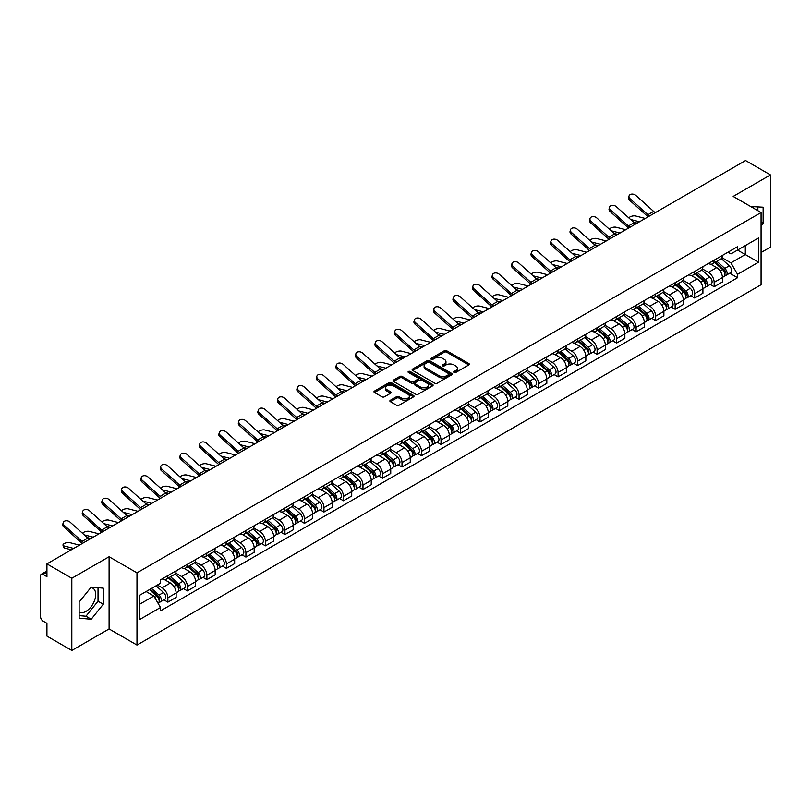 <?xml version="1.0" encoding="UTF-8"?>
<svg xmlns="http://www.w3.org/2000/svg" width="811" height="811" viewBox="0 0 811 811"><rect width="100%" height="100%" fill="white"/><g stroke="black" fill="none" stroke-linecap="round" stroke-linejoin="round"><path stroke-width="1.22" d="M454.059 372.482A1.216 0.699 0 0 0 455.782 372.482L468.829 364.95A1.734 1.004 0 0 0 469.336 364.251A1.734 1.004 0 0 0 468.829 363.541L446.729 350.778A1.734 1.004 0 0 0 444.276 350.778L431.229 358.31A1.216 0.699 0 0 0 430.874 358.807A1.216 0.699 0 0 0 431.229 359.303A1.216 0.699 0 0 0 432.942 359.303L434.635 358.33A5.555 3.203 0 0 1 442.492 358.33L444.337 359.395A5.555 3.203 0 0 1 445.959 361.655A5.555 3.203 0 0 1 444.337 363.926L442.644 364.899A1.216 0.699 0 0 0 442.289 365.396A1.216 0.699 0 0 0 442.644 365.893A1.216 0.699 0 0 0 444.367 365.893L446.05 364.92A5.555 3.203 0 0 1 453.907 364.92L455.752 365.984A5.555 3.203 0 0 1 457.374 368.255A5.555 3.203 0 0 1 455.752 370.515L454.059 371.489A1.216 0.699 0 0 0 453.704 371.985A1.216 0.699 0 0 0 454.059 372.482L454.059 371.489M750.824 206.612A13.797 7.968 -60 0 1 752.709 207.221A13.797 7.968 -60 0 1 754.179 208.549M90.812 587.559A13.797 7.968 -60 0 1 92.849 588.188A13.797 7.968 -60 0 1 94.958 599.248A13.797 7.968 -60 0 1 85.946 611.403A13.797 7.968 -60 0 1 79.133 612.133M390.375 400.249A1.734 1.004 0 0 0 389.868 400.958A1.734 1.004 0 0 0 390.375 401.668L396.579 405.247A1.734 1.004 0 0 0 399.032 405.247L413.519 396.883A1.734 1.004 0 0 0 414.026 396.173A1.734 1.004 0 0 0 413.519 395.464L391.419 382.711A1.734 1.004 0 0 0 388.966 382.711L374.479 391.074A1.734 1.004 0 0 0 373.972 391.784A1.734 1.004 0 0 0 374.479 392.494L381.971 396.812A1.734 1.004 0 0 0 384.424 396.812L390.628 393.234A1.734 1.004 0 0 0 391.135 392.524A1.734 1.004 0 0 0 390.628 391.814L386.908 389.675A4.643 2.676 0 0 1 385.549 387.78A4.643 2.676 0 0 1 388.418 385.296A4.643 2.676 0 0 1 393.477 385.884L408.024 394.278A4.643 2.676 0 0 1 409.383 396.173A4.643 2.676 0 0 1 406.524 398.657A4.643 2.676 0 0 1 401.455 398.069L399.032 396.67A1.734 1.004 0 0 0 396.579 396.67L390.375 400.249L390.375 401.668M136.978 572.84L109.09 556.741L71.814 578.253L46.926 563.888L745.562 160.537L770.45 174.902L733.185 196.424L761.073 212.523L136.978 572.84L136.978 645.049L761.073 284.732L761.073 212.523M434.757 383.208A1.734 1.004 0 0 0 437.21 383.208L451.697 374.844A1.734 1.004 0 0 0 452.203 374.135A1.734 1.004 0 0 0 451.697 373.425L429.597 360.662A1.734 1.004 0 0 0 427.144 360.662L412.657 369.025A1.734 1.004 0 0 0 412.15 369.735A1.734 1.004 0 0 0 412.657 370.445L434.757 383.208M408.906 372.746A1.216 0.699 0 0 1 410.143 372.918L410.143 371.479L432.608 384.444A1.734 1.004 0 0 1 433.115 385.154A1.734 1.004 0 0 1 432.608 385.864L418.121 394.227A1.734 1.004 0 0 1 415.668 394.227L393.568 381.464L399.772 377.916L399.772 376.476L393.568 380.055A1.734 1.004 0 0 0 393.061 380.764A1.734 1.004 0 0 0 393.568 381.464L393.568 380.055M399.772 377.916A1.734 1.004 0 0 1 402.226 377.916L402.226 376.476A1.734 1.004 0 0 0 399.772 376.476M402.226 376.476L411.187 381.646A1.734 1.004 0 0 0 413.64 381.646L417.756 379.274A1.734 1.004 0 0 0 418.263 378.565A1.734 1.004 0 0 0 417.756 377.855L408.42 372.472A1.216 0.699 0 0 1 408.065 371.975A1.216 0.699 0 0 1 408.815 371.326A1.216 0.699 0 0 1 410.143 371.479M71.814 578.253L71.814 650.463L46.926 636.098L46.926 623.314L43.054 621.074A3.538 2.038 -120 0 1 40.55 616.745L40.55 575.871A3.538 2.038 -120 0 1 41.28 574.259L46.926 570.995M761.073 252.525L770.45 247.112L770.45 174.902M71.814 650.463L109.09 628.951L136.978 645.049M46.926 563.888L46.926 576.672L43.054 574.431A3.538 2.038 -120 0 0 41.28 574.259M714.167 260.179A8.14 4.694 60 0 1 712.484 263.839L720.736 259.064A8.14 4.694 -120 0 0 722.419 255.414M702.458 268.948L708.419 272.384A8.14 4.694 60 0 1 714.167 282.35L722.429 277.585A8.14 4.694 -120 0 0 716.671 267.62L710.76 264.204M722.429 277.585L722.429 281.985L714.167 286.759L710.213 284.468M712.484 263.839A8.14 4.694 60 0 1 708.479 263.463M714.167 282.35L714.167 286.759M694.662 271.442A8.14 4.694 60 0 1 692.969 275.101L701.231 270.337A8.14 4.694 -120 0 0 702.914 266.677M690.698 295.731L694.662 298.022L702.914 293.258L702.914 288.848A8.14 4.694 -120 0 0 697.156 278.883L691.256 275.476M692.969 275.101A8.14 4.694 60 0 1 688.965 274.736M682.943 280.211L688.904 283.647A8.14 4.694 60 0 1 694.662 293.612L694.662 298.022M675.147 282.715A8.14 4.694 60 0 1 673.465 286.364L681.716 281.599A8.14 4.694 -120 0 0 683.399 277.95M671.194 306.994L675.147 309.285L683.399 304.52L683.399 300.111A8.14 4.694 -120 0 0 677.651 290.145L671.741 286.739M673.465 286.364A8.14 4.694 60 0 1 669.46 285.999M663.428 291.473L669.399 294.91A8.14 4.694 60 0 1 675.147 304.875L675.147 309.285M655.633 293.977A8.14 4.694 60 0 1 653.95 297.627L662.202 292.862A8.14 4.694 -120 0 0 663.895 289.213M651.679 318.267L655.633 320.548L663.895 315.783L663.895 311.373A8.14 4.694 -120 0 0 658.137 301.408L652.226 298.002M653.95 297.627A8.14 4.694 60 0 1 649.946 297.262M643.924 302.736L649.885 306.183A8.14 4.694 60 0 1 655.633 316.148L655.633 320.548M636.128 305.24A8.14 4.694 60 0 1 634.445 308.89L642.697 304.125A8.14 4.694 -120 0 0 644.38 300.475M632.164 329.53L636.128 331.811L644.38 327.046L644.38 322.646A8.14 4.694 -120 0 0 638.632 312.681L632.722 309.265M634.445 308.89A8.14 4.694 60 0 1 630.441 308.525M624.409 313.999L630.37 317.446A8.14 4.694 60 0 1 636.128 327.411L636.128 331.811M616.613 316.503A8.14 4.694 60 0 1 614.931 320.152L623.183 315.388A8.14 4.694 -120 0 0 624.865 311.738M612.66 340.792L616.613 343.073L624.865 338.309L624.865 333.909A8.14 4.694 -120 0 0 619.117 323.944L613.207 320.527M614.931 320.152A8.14 4.694 60 0 1 610.926 319.787M604.905 325.262L610.865 328.708A8.14 4.694 60 0 1 616.613 338.674L616.613 343.073M597.109 327.766A8.14 4.694 60 0 1 595.416 331.425L603.678 326.651A8.14 4.694 -120 0 0 605.361 323.001M593.145 352.055L597.109 354.336L605.361 349.571L605.361 345.172A8.14 4.694 -120 0 0 599.603 335.207L593.703 331.79M595.416 331.425A8.14 4.694 60 0 1 591.412 331.05M585.39 336.535L591.351 339.971A8.14 4.694 60 0 1 597.109 349.936L597.109 354.336M577.594 339.028A8.14 4.694 60 0 1 575.911 342.688L584.163 337.923A8.14 4.694 -120 0 0 585.846 334.264M573.641 363.318L577.594 365.609L585.846 360.844L585.846 356.435A8.14 4.694 -120 0 0 580.098 346.469L574.188 343.063M575.911 342.688A8.14 4.694 60 0 1 571.907 342.313M565.875 347.797L571.836 351.234A8.14 4.694 60 0 1 577.594 361.199L577.594 365.609M558.08 350.301A8.14 4.694 60 0 1 556.397 353.951L564.649 349.186A8.14 4.694 -120 0 0 566.342 345.527M554.126 374.581L558.08 376.872L566.342 372.107L566.342 367.697A8.14 4.694 -120 0 0 560.583 357.732L554.673 354.326M556.397 353.951A8.14 4.694 60 0 1 552.392 353.586M546.371 359.06L552.332 362.497A8.14 4.694 60 0 1 558.08 372.462L558.08 376.872M538.575 361.564A8.14 4.694 60 0 1 536.892 365.214L545.144 360.449A8.14 4.694 -120 0 0 546.827 356.799M534.611 385.854L538.575 388.134L546.827 383.37L546.827 378.96A8.14 4.694 -120 0 0 541.079 368.995L535.169 365.589M536.892 365.214A8.14 4.694 60 0 1 532.878 364.849M526.856 370.323L532.817 373.77A8.14 4.694 60 0 1 538.575 383.725L538.575 388.134M519.06 372.827A8.14 4.694 60 0 1 517.377 376.476L525.629 371.712A8.14 4.694 -120 0 0 527.312 368.062M515.107 397.116L519.06 399.397L527.312 394.633L527.312 390.233A8.14 4.694 -120 0 0 521.564 380.268L515.654 376.851M517.377 376.476A8.14 4.694 60 0 1 513.373 376.111M507.351 381.586L513.312 385.032A8.14 4.694 60 0 1 519.06 394.998L519.06 399.397M499.556 384.09A8.14 4.694 60 0 1 497.863 387.739L506.125 382.974A8.14 4.694 -120 0 0 507.808 379.325M495.592 408.379L499.556 410.66L507.808 405.895L507.808 401.496A8.14 4.694 -120 0 0 502.05 391.531L496.15 388.114M497.863 387.739A8.14 4.694 60 0 1 493.858 387.374M487.837 392.848L493.798 396.295A8.14 4.694 60 0 1 499.556 406.26L499.556 410.66M480.041 395.352A8.14 4.694 60 0 1 478.358 399.012L486.61 394.237A8.14 4.694 -120 0 0 488.293 390.588M476.087 419.642L480.041 421.923L488.293 417.158L488.293 412.758A8.14 4.694 -120 0 0 482.545 402.793L476.635 399.377M478.358 399.012A8.14 4.694 60 0 1 474.354 398.637M468.322 404.111L474.283 407.558A8.14 4.694 60 0 1 480.041 417.523L480.041 421.923M460.526 406.615A8.14 4.694 60 0 1 458.844 410.275L467.095 405.51A8.14 4.694 -120 0 0 468.788 401.85M456.573 430.905L460.526 433.196L468.788 428.431L468.788 424.021A8.14 4.694 -120 0 0 463.03 414.056L457.12 410.65M458.844 410.275A8.14 4.694 60 0 1 454.839 409.9M448.818 415.384L454.778 418.821A8.14 4.694 60 0 1 460.526 428.786L460.526 433.196M441.022 417.888A8.14 4.694 60 0 1 439.339 421.538L447.591 416.773A8.14 4.694 -120 0 0 449.274 413.113M437.058 442.167L441.022 444.458L449.274 439.694L449.274 435.284A8.14 4.694 -120 0 0 443.526 425.319L437.616 421.913M439.339 421.538A8.14 4.694 60 0 1 435.325 421.173M429.303 426.647L435.264 430.083A8.14 4.694 60 0 1 441.022 440.049L441.022 444.458M421.507 429.151A8.14 4.694 60 0 1 419.824 432.8L428.076 428.036A8.14 4.694 -120 0 0 429.759 424.386M417.553 453.44L421.507 455.721L429.759 450.957L429.759 446.547A8.14 4.694 -120 0 0 424.011 436.582L418.101 433.175M419.824 432.8A8.14 4.694 60 0 1 415.82 432.435M409.798 437.91L415.759 441.346A8.14 4.694 60 0 1 421.507 451.311L421.507 455.721M402.003 440.414A8.14 4.694 60 0 1 400.31 444.063L408.572 439.298A8.14 4.694 -120 0 0 410.254 435.649M398.039 464.703L402.003 466.984L410.254 462.219L410.254 457.82A8.14 4.694 -120 0 0 404.496 447.854L398.586 444.438M400.31 444.063A8.14 4.694 60 0 1 396.305 443.698M390.284 449.172L396.244 452.619A8.14 4.694 60 0 1 402.003 462.584L402.003 466.984M382.488 451.676A8.14 4.694 60 0 1 380.805 455.326L389.057 450.561A8.14 4.694 -120 0 0 390.74 446.912M378.534 475.966L382.488 478.247L390.74 473.482L390.74 469.082A8.14 4.694 -120 0 0 384.992 459.117L379.082 455.701M380.805 455.326A8.14 4.694 60 0 1 376.801 454.961M370.769 460.435L376.73 463.882A8.14 4.694 60 0 1 382.488 473.847L382.488 478.247M362.973 462.939A8.14 4.694 60 0 1 361.29 466.589L369.542 461.824A8.14 4.694 -120 0 0 371.235 458.174M359.02 487.229L362.973 489.509L371.235 484.745L371.235 480.345A8.14 4.694 -120 0 0 365.477 470.38L359.567 466.964M361.29 466.589A8.14 4.694 60 0 1 357.286 466.224M351.264 471.698L357.225 475.145A8.14 4.694 60 0 1 362.973 485.11L362.973 489.509M343.469 474.202A8.14 4.694 60 0 1 341.786 477.861L350.038 473.097A8.14 4.694 -120 0 0 351.721 469.437M339.505 498.491L343.469 500.782L351.721 496.008L351.721 491.608A8.14 4.694 -120 0 0 345.962 481.643L340.062 478.237M341.786 477.861A8.14 4.694 60 0 1 337.771 477.486M331.75 482.971L337.711 486.407A8.14 4.694 60 0 1 343.469 496.373L343.469 500.782M323.954 485.475A8.14 4.694 60 0 1 322.271 489.124L330.523 484.36A8.14 4.694 -120 0 0 332.206 480.7M320 509.754L323.954 512.045L332.206 507.28L332.206 502.871A8.14 4.694 -120 0 0 326.458 492.906L320.548 489.499M322.271 489.124A8.14 4.694 60 0 1 318.267 488.759M312.245 494.234L318.206 497.67A8.14 4.694 60 0 1 323.954 507.635L323.954 512.045M304.439 496.737A8.14 4.694 60 0 1 302.756 500.387L311.019 495.622A8.14 4.694 -120 0 0 312.701 491.973M300.486 521.027L304.449 523.308L312.701 518.543L312.701 514.133A8.14 4.694 -120 0 0 306.943 504.168L301.033 500.762M302.756 500.387A8.14 4.694 60 0 1 298.752 500.022M292.73 505.496L298.691 508.933A8.14 4.694 60 0 1 304.449 518.898L304.449 523.308M284.935 508A8.14 4.694 60 0 1 283.252 511.65L291.504 506.885A8.14 4.694 -120 0 0 293.187 503.236M280.981 532.29L284.935 534.571L293.187 529.806L293.187 525.396A8.14 4.694 -120 0 0 287.439 515.441L281.529 512.025M283.252 511.65A8.14 4.694 60 0 1 279.248 511.285M273.216 516.759L279.177 520.206A8.14 4.694 60 0 1 284.935 530.171L284.935 534.571M265.42 519.263A8.14 4.694 60 0 1 263.737 522.913L271.989 518.148A8.14 4.694 -120 0 0 273.682 514.498M261.466 543.552L265.42 545.833L273.682 541.069L273.682 536.669A8.14 4.694 -120 0 0 267.924 526.704L262.014 523.288M263.737 522.913A8.14 4.694 60 0 1 259.733 522.548M253.711 528.022L259.672 531.469A8.14 4.694 60 0 1 265.42 541.434L265.42 545.833M245.915 530.526A8.14 4.694 60 0 1 244.223 534.175L252.485 529.411A8.14 4.694 -120 0 0 254.167 525.761M241.952 554.815L245.915 557.096L254.167 552.332L254.167 547.932A8.14 4.694 -120 0 0 248.409 537.967L242.509 534.55M244.223 534.175A8.14 4.694 60 0 1 240.218 533.81M234.197 539.285L240.157 542.731A8.14 4.694 60 0 1 245.915 552.697L245.915 557.096M226.401 541.789A8.14 4.694 60 0 1 224.718 545.448L232.97 540.684A8.14 4.694 -120 0 0 234.653 537.024M222.447 566.078L226.401 568.369L234.653 563.594L234.653 559.195A8.14 4.694 -120 0 0 228.905 549.229L222.995 545.823M224.718 545.448A8.14 4.694 60 0 1 220.714 545.073M214.682 550.557L220.653 553.994A8.14 4.694 60 0 1 226.401 563.959L226.401 568.369M206.886 553.051A8.14 4.694 60 0 1 205.203 556.711L213.465 551.946A8.14 4.694 -120 0 0 215.148 548.287M202.932 577.341L206.886 579.632L215.148 574.867L215.148 570.457A8.14 4.694 -120 0 0 209.39 560.492L203.48 557.086M205.203 556.711A8.14 4.694 60 0 1 201.199 556.346M195.177 561.82L201.138 565.257A8.14 4.694 60 0 1 206.886 575.222L206.886 579.632M187.382 564.324A8.14 4.694 60 0 1 185.699 567.974L193.951 563.209A8.14 4.694 -120 0 0 195.633 559.56M183.418 588.604L187.382 590.895L195.633 586.13L195.633 581.72A8.14 4.694 -120 0 0 189.886 571.755L183.975 568.349M185.699 567.974A8.14 4.694 60 0 1 181.694 567.609M175.663 573.083L181.623 576.52A8.14 4.694 60 0 1 187.382 586.485L187.382 590.895M167.867 575.587A8.14 4.694 60 0 1 166.184 579.236L174.436 574.472A8.14 4.694 -120 0 0 176.129 570.822M163.913 599.876L167.867 602.157L176.129 597.393L176.129 592.983A8.14 4.694 -120 0 0 170.371 583.018L164.461 579.612M166.184 579.236A8.14 4.694 60 0 1 162.18 578.872M157.364 585.045L162.119 587.793A8.14 4.694 60 0 1 167.867 597.758L167.867 602.157M727.994 252.201L730.924 253.904L758.569 237.937L745.309 245.591L745.309 254.553L730.924 262.855L721.962 257.675M139.482 604.327L153.867 596.024L160.487 607.5L139.482 619.634L139.482 595.365L160.487 583.241L160.487 579.845L737.554 246.676L737.554 250.072L758.569 262.206L737.554 274.331L730.924 262.855M758.569 237.937L758.569 262.206M160.487 607.5L160.487 610.896L737.554 277.727L737.554 274.331M761.073 225.843L763.131 223.278L763.131 207.19L750.712 206.541M109.09 556.741L109.09 628.951M79.133 618.185L91.207 619.259L103.271 604.246L103.271 588.157L91.207 587.073L79.133 602.086L79.133 618.185M153.867 596.024L146.112 591.543M729.718 273.206L737.554 277.727M757.88 210.688L757.88 206.714M761.073 222.092L763.131 223.278M79.133 615.62L85.946 616.228L98.019 601.215L98.019 587.681M85.946 616.228L91.207 619.259M98.019 601.215L103.271 604.246M454.545 372.654L455.752 371.965A5.555 3.203 0 0 0 457.374 369.694L457.374 368.255M445.959 361.655L445.959 363.105A5.555 3.203 0 0 1 444.337 365.376L443.13 366.065M468.829 363.541L468.829 364.95L446.729 352.227A1.734 1.004 0 0 0 444.276 352.227L431.716 359.476M451.697 373.425L451.697 374.844L429.597 362.111A1.734 1.004 0 0 0 427.144 362.111L412.687 370.465M448.625 374.631A1.216 0.699 0 0 0 448.99 374.135A1.216 0.699 0 0 0 448.625 373.638L429.232 362.436A1.216 0.699 0 0 0 427.519 362.436L425.734 363.47A5.555 3.203 0 0 0 424.102 365.731A5.555 3.203 0 0 0 425.734 368.001L438.994 375.655A5.555 3.203 0 0 0 446.851 375.655L448.625 374.631L448.625 376.071A1.216 0.699 0 0 0 448.99 375.574L448.99 374.135M424.102 365.731L424.102 367.18A5.555 3.203 0 0 0 425.734 369.451L425.734 368.001M448.625 376.071L446.851 377.105A5.555 3.203 0 0 1 438.994 377.105L425.734 369.451M402.226 377.916L411.187 383.086A1.734 1.004 0 0 0 413.64 383.086L417.756 380.714A1.734 1.004 0 0 0 418.263 380.004L418.263 378.565M410.143 372.918L432.587 385.874M420.483 387.019A4.643 2.676 0 0 0 425.552 387.597A4.643 2.676 0 0 0 428.411 385.124A4.643 2.676 0 0 0 427.052 383.228L421.933 380.268A1.734 1.004 0 0 0 419.469 380.268L415.364 382.64A1.734 1.004 0 0 0 414.857 383.35A1.734 1.004 0 0 0 415.364 384.059L420.483 387.019L420.483 388.459A4.643 2.676 0 0 0 425.552 389.037A4.643 2.676 0 0 0 428.411 386.563L428.411 385.124M414.857 383.35L414.857 384.789A1.734 1.004 0 0 0 415.364 385.499L415.364 384.059M420.483 388.459L415.364 385.499M409.383 396.173L409.383 397.623A4.643 2.676 0 0 1 406.524 400.097A4.643 2.676 0 0 1 401.455 399.519L399.032 398.12A1.734 1.004 0 0 0 396.579 398.12L390.405 401.678M385.549 387.78L385.549 389.219A4.643 2.676 0 0 0 386.908 391.115L386.908 389.675M390.598 393.244L386.908 391.115M413.519 395.464L413.519 396.883L391.419 384.15A1.734 1.004 0 0 0 388.966 384.15L374.5 392.504M645.252 218.453L635.642 215.979A4.065 1.632 -11.9 0 0 631.708 216.223A4.065 1.632 -11.9 0 0 628.88 217.946M714.734 262.531L722.682 269.627A4.42 2.555 60 0 1 724.071 276.47L722.419 277.423M714.947 262.723L718.688 264.883M715.535 262.075L724.385 269.962A2.119 1.227 60 0 1 725.044 273.246A2.119 1.227 60 0 1 724.852 273.327M716.863 261.304L724.811 268.4A4.42 2.555 60 0 1 726.2 275.243A4.42 2.555 60 0 1 724.862 275.385M721.293 258.648L729.312 265.805A4.42 2.555 60 0 1 730.701 272.638L726.2 275.243M637.162 223.116L633.634 222.214M639.504 221.768L630.593 219.477M655.42 212.583A6.549 3.781 60 0 1 653.646 211.397L635.834 195.41A4.065 2.889 15.6 0 0 631.83 194.093A4.065 2.889 15.6 0 0 629.032 195.978A4.065 2.889 15.6 0 0 630.076 198.725L629.64 200.287A4.065 2.889 -164.4 0 1 628.606 197.529L629.032 195.978M649.662 215.898A6.549 3.781 60 0 1 647.898 214.722L630.076 198.725M648.09 216.811A8.84 5.109 60 0 1 647.462 216.284L629.64 200.287M625.737 229.716L616.137 227.242A4.065 1.632 -11.9 0 0 612.193 227.486A4.065 1.632 -11.9 0 0 609.365 229.209M695.22 273.804L703.178 280.89A4.42 2.555 60 0 1 704.556 287.733L702.914 288.686M695.433 273.986L699.173 276.145M696.02 273.337L704.871 281.235A2.119 1.227 60 0 1 705.54 284.509A2.119 1.227 60 0 1 705.347 284.59M697.348 272.577L705.296 279.663A4.42 2.555 60 0 1 706.685 286.506A4.42 2.555 60 0 1 705.347 286.648M701.779 269.911L709.797 277.068A4.42 2.555 60 0 1 711.186 283.901L706.685 286.506M617.658 234.379L614.12 233.477M619.989 233.031L611.078 230.74M606.233 240.979L596.622 238.505A4.065 1.632 -11.9 0 0 592.689 238.748A4.065 1.632 -11.9 0 0 589.861 240.472M675.715 285.066L683.663 292.163A4.42 2.555 60 0 1 685.052 298.995L683.399 299.948M675.918 285.249L679.669 287.408M676.516 284.6L685.356 292.497A2.119 1.227 60 0 1 686.025 295.782A2.119 1.227 60 0 1 685.832 295.853M677.834 283.84L685.792 290.936A4.42 2.555 60 0 1 687.181 297.769A4.42 2.555 60 0 1 685.842 297.911M682.274 281.174L690.293 288.331A4.42 2.555 60 0 1 691.682 295.174L687.181 297.769M598.143 245.642L594.615 244.74M600.475 244.293L591.564 242.002M635.905 223.846A6.549 3.781 60 0 1 634.141 222.66L616.319 206.673A4.065 2.889 15.6 0 0 612.315 205.355A4.065 2.889 15.6 0 0 609.527 207.241A4.065 2.889 15.6 0 0 610.571 209.988L610.136 211.549A4.065 2.889 -164.4 0 1 609.091 208.802L609.527 207.241M630.157 227.161A6.549 3.781 60 0 1 628.383 225.985L610.571 209.988M628.586 228.073A8.84 5.109 60 0 1 627.947 227.546L610.136 211.549M616.401 235.109A6.549 3.781 60 0 1 614.626 233.933L596.805 217.936A4.065 2.889 15.6 0 0 592.811 216.618A4.065 2.889 15.6 0 0 590.013 218.504A4.065 2.889 15.6 0 0 591.057 221.261L590.621 222.812A4.065 2.889 -164.4 0 1 589.577 220.065L590.013 218.504M610.642 238.434A6.549 3.781 60 0 1 608.879 237.248L591.057 221.261M609.071 239.336A8.84 5.109 60 0 1 608.443 238.809L590.621 222.812M586.718 252.241L577.118 249.768A4.065 1.632 -11.9 0 0 573.174 250.011A4.065 1.632 -11.9 0 0 570.346 251.734M656.2 296.329L664.148 303.426A4.42 2.555 60 0 1 665.537 310.258L663.895 311.211M656.413 296.512L660.154 298.681M657.001 295.863L665.851 303.76A2.119 1.227 60 0 1 666.52 307.045A2.119 1.227 60 0 1 666.328 307.116M658.329 295.103L666.277 302.199A4.42 2.555 60 0 1 667.666 309.032A4.42 2.555 60 0 1 666.328 309.173M662.759 292.436L670.778 299.594A4.42 2.555 60 0 1 672.167 306.436L667.666 309.032M578.628 256.915L575.1 256.002M580.97 255.566L572.059 253.275M567.213 263.504L557.603 261.03A4.065 1.632 -11.9 0 0 553.67 261.274A4.065 1.632 -11.9 0 0 550.841 262.997M636.686 307.592L644.644 314.688A4.42 2.555 60 0 1 646.032 321.521L644.38 322.474M636.899 307.785L640.639 309.944M637.497 307.126L646.337 315.023A2.119 1.227 60 0 1 647.006 318.307A2.119 1.227 60 0 1 646.813 318.378M638.815 306.365L646.762 313.462A4.42 2.555 60 0 1 648.151 320.294A4.42 2.555 60 0 1 646.823 320.436M643.255 303.709L651.274 310.856A4.42 2.555 60 0 1 652.662 317.699L648.151 320.294M559.124 268.177L555.586 267.265M561.455 266.829L552.544 264.538M547.699 274.767L538.088 272.303A4.065 1.632 -11.9 0 0 534.155 272.537A4.065 1.632 -11.9 0 0 531.327 274.27M617.181 318.855L625.129 325.951A4.42 2.555 60 0 1 626.518 332.794L624.865 333.747M617.394 319.047L621.135 321.207M617.982 318.399L626.832 326.286A2.119 1.227 60 0 1 627.491 329.57A2.119 1.227 60 0 1 627.298 329.651M619.31 317.628L627.258 324.724A4.42 2.555 60 0 1 628.647 331.557A4.42 2.555 60 0 1 627.308 331.699M623.74 314.972L631.759 322.129A4.42 2.555 60 0 1 633.148 328.962L628.647 331.557M539.609 279.44L536.081 278.528M541.941 278.092L533.04 275.801M596.886 246.372A6.549 3.781 60 0 1 595.122 245.196L577.3 229.199A4.065 2.889 15.6 0 0 573.296 227.891A4.065 2.889 15.6 0 0 570.508 229.766A4.065 2.889 15.6 0 0 571.542 232.524L571.106 234.075A4.065 2.889 -164.4 0 1 570.072 231.328L570.508 229.766M591.128 249.697A6.549 3.781 60 0 1 589.364 248.511L571.542 232.524M589.567 250.599A8.84 5.109 60 0 1 588.928 250.072L571.106 234.075M577.371 257.634A6.549 3.781 60 0 1 575.607 256.458L557.786 240.461A4.065 2.889 15.6 0 0 553.781 239.154A4.065 2.889 15.6 0 0 550.993 241.029A4.065 2.889 15.6 0 0 552.038 243.787L551.602 245.348A4.065 2.889 -164.4 0 1 550.557 242.59L550.993 241.029M571.623 260.96A6.549 3.781 60 0 1 569.849 259.784L552.038 243.787M570.052 261.862A8.84 5.109 60 0 1 569.423 261.335L551.602 245.348M557.867 268.897A6.549 3.781 60 0 1 556.093 267.721L538.281 251.724A4.065 2.889 15.6 0 0 534.277 250.417A4.065 2.889 15.6 0 0 531.479 252.292A4.065 2.889 15.6 0 0 532.523 255.049L532.087 256.611A4.065 2.889 -164.4 0 1 531.043 253.853L531.479 252.292M552.109 272.222A6.549 3.781 60 0 1 550.345 271.046L532.523 255.049M550.537 273.125A8.84 5.109 60 0 1 549.909 272.597L532.087 256.611M528.184 286.03L518.584 283.566A4.065 1.632 -11.9 0 0 514.64 283.809A4.065 1.632 -11.9 0 0 511.812 285.533M597.666 330.118L605.624 337.214A4.42 2.555 60 0 1 607.003 344.057L605.361 345.01M597.879 330.31L601.62 332.469M598.467 329.661L607.317 337.548A2.119 1.227 60 0 1 607.986 340.833A2.119 1.227 60 0 1 607.794 340.914M599.795 328.891L607.743 335.987A4.42 2.555 60 0 1 609.132 342.83A4.42 2.555 60 0 1 607.794 342.972M604.225 326.235L612.244 333.392A4.42 2.555 60 0 1 613.633 340.225L609.132 342.83M520.104 290.703L516.566 289.791M522.436 289.355L513.525 287.064M538.352 280.17A6.549 3.781 60 0 1 536.588 278.984L518.766 262.997A4.065 2.889 15.6 0 0 514.762 261.679A4.065 2.889 15.6 0 0 511.974 263.565A4.065 2.889 15.6 0 0 513.018 266.312L512.582 267.873A4.065 2.889 -164.4 0 1 511.538 265.116L511.974 263.565M532.604 283.485A6.549 3.781 60 0 1 530.83 282.309L513.018 266.312M531.033 284.397A8.84 5.109 60 0 1 530.394 283.87L512.582 267.873M508.679 297.302L499.069 294.829A4.065 1.632 -11.9 0 0 495.136 295.072A4.065 1.632 -11.9 0 0 492.307 296.796M578.162 341.39L586.11 348.477A4.42 2.555 60 0 1 587.499 355.319L585.846 356.272M578.365 341.573L582.116 343.732M578.963 340.924L587.803 348.821A2.119 1.227 60 0 1 588.472 352.096A2.119 1.227 60 0 1 588.279 352.177M580.281 340.164L588.239 347.25A4.42 2.555 60 0 1 589.627 354.093A4.42 2.555 60 0 1 588.289 354.235M584.721 337.498L592.74 344.655A4.42 2.555 60 0 1 594.128 351.487L589.627 354.093M500.59 301.966L497.062 301.063M502.921 300.617L494.011 298.326M518.837 291.433A6.549 3.781 60 0 1 517.073 290.247L499.252 274.26A4.065 2.889 15.6 0 0 495.257 272.942A4.065 2.889 15.6 0 0 492.459 274.828A4.065 2.889 15.6 0 0 493.504 277.575L493.068 279.136A4.065 2.889 -164.4 0 1 492.024 276.389L492.459 274.828M513.089 294.748A6.549 3.781 60 0 1 511.325 293.572L493.504 277.575M511.518 295.66A8.84 5.109 60 0 1 510.889 295.133L493.068 279.136M489.165 308.565L479.565 306.092A4.065 1.632 -11.9 0 0 475.621 306.335A4.065 1.632 -11.9 0 0 472.793 308.058M558.647 352.653L566.595 359.749A4.42 2.555 60 0 1 567.984 366.582L566.331 367.535M558.86 352.836L562.601 354.995M559.448 352.187L568.298 360.084A2.119 1.227 60 0 1 568.967 363.369A2.119 1.227 60 0 1 568.764 363.44M560.776 351.427L568.724 358.513A4.42 2.555 60 0 1 570.113 365.355A4.42 2.555 60 0 1 568.775 365.497M565.206 348.76L573.225 355.917A4.42 2.555 60 0 1 574.614 362.76L570.113 365.355M481.075 313.228L477.547 312.326M483.417 311.88L474.506 309.589M499.333 302.696A6.549 3.781 60 0 1 497.569 301.52L479.747 285.523A4.065 2.889 15.6 0 0 475.743 284.205A4.065 2.889 15.6 0 0 472.955 286.09A4.065 2.889 15.6 0 0 473.989 288.848L473.553 290.399A4.065 2.889 -164.4 0 1 472.519 287.652L472.955 286.09M493.575 306.021A6.549 3.781 60 0 1 491.811 304.835L473.989 288.848M492.013 306.923A8.84 5.109 60 0 1 491.375 306.396L473.553 290.399M469.66 319.828L460.05 317.354A4.065 1.632 -11.9 0 0 456.117 317.598A4.065 1.632 -11.9 0 0 453.288 319.321M539.133 363.916L547.09 371.012A4.42 2.555 60 0 1 548.479 377.845L546.827 378.798M539.345 364.098L543.086 366.268M539.944 363.45L548.783 371.347A2.119 1.227 60 0 1 549.452 374.631A2.119 1.227 60 0 1 549.26 374.702M541.261 362.689L549.209 369.786A4.42 2.555 60 0 1 550.598 376.618A4.42 2.555 60 0 1 549.27 376.76M545.691 360.023L553.72 367.18A4.42 2.555 60 0 1 555.109 374.023L550.598 376.618M461.571 324.501L458.033 323.589M463.902 323.153L454.991 320.862M479.818 313.958A6.549 3.781 60 0 1 478.054 312.782L460.232 296.785A4.065 2.889 15.6 0 0 456.228 295.478A4.065 2.889 15.6 0 0 453.44 297.353A4.065 2.889 15.6 0 0 454.484 300.111L454.048 301.662A4.065 2.889 -164.4 0 1 453.004 298.914L453.44 297.353M474.07 317.283A6.549 3.781 60 0 1 472.296 316.097L454.484 300.111M472.499 318.186A8.84 5.109 60 0 1 471.87 317.659L454.048 301.662M450.146 331.091L440.535 328.617A4.065 1.632 -11.9 0 0 436.602 328.86A4.065 1.632 -11.9 0 0 433.773 330.584M519.628 375.179L527.576 382.275A4.42 2.555 60 0 1 528.965 389.108L527.312 390.061M519.841 375.371L523.582 377.531M520.429 374.712L529.279 382.61A2.119 1.227 60 0 1 529.938 385.894A2.119 1.227 60 0 1 529.745 385.965M521.757 373.952L529.705 381.048A4.42 2.555 60 0 1 531.093 387.881A4.42 2.555 60 0 1 529.755 388.023M526.187 371.286L534.206 378.443A4.42 2.555 60 0 1 535.595 385.286L531.093 387.881M442.056 335.764L438.528 334.852M444.387 334.416L435.487 332.125M460.313 325.221A6.549 3.781 60 0 1 458.539 324.045L440.728 308.048A4.065 2.889 15.6 0 0 436.724 306.74A4.065 2.889 15.6 0 0 433.926 308.616A4.065 2.889 15.6 0 0 434.97 311.373L434.534 312.934A4.065 2.889 -164.4 0 1 433.49 310.177L433.926 308.616M454.555 328.546A6.549 3.781 60 0 1 452.791 327.37L434.97 311.373M452.984 329.448A8.84 5.109 60 0 1 452.356 328.921L434.534 312.934M430.631 342.354L421.031 339.89A4.065 1.632 -11.9 0 0 417.087 340.123A4.065 1.632 -11.9 0 0 414.259 341.857M500.113 386.441L508.061 393.538A4.42 2.555 60 0 1 509.45 400.381L507.808 401.323M500.326 386.634L504.067 388.793M500.914 385.985L509.764 393.872A2.119 1.227 60 0 1 510.433 397.157A2.119 1.227 60 0 1 510.241 397.238M502.242 385.215L510.19 392.311A4.42 2.555 60 0 1 511.579 399.144A4.42 2.555 60 0 1 510.241 399.286M506.672 382.559L514.691 389.716A4.42 2.555 60 0 1 516.08 396.549L511.579 399.144M422.551 347.027L419.013 346.115M424.883 345.679L415.972 343.388M440.799 336.484A6.549 3.781 60 0 1 439.035 335.308L421.213 319.311A4.065 2.889 15.6 0 0 417.209 318.003A4.065 2.889 15.6 0 0 414.421 319.879A4.065 2.889 15.6 0 0 415.465 322.636L415.029 324.197A4.065 2.889 -164.4 0 1 413.985 321.44L414.421 319.879M435.051 339.809A6.549 3.781 60 0 1 433.277 338.633L415.465 322.636M433.479 340.711A8.84 5.109 60 0 1 432.841 340.184L415.029 324.197M411.126 353.616L401.516 351.153A4.065 1.632 -11.9 0 0 397.583 351.396A4.065 1.632 -11.9 0 0 394.754 353.12M480.609 397.704L488.557 404.801A4.42 2.555 60 0 1 489.945 411.643L488.293 412.596M480.811 397.897L484.562 400.056M481.41 397.248L490.25 405.135A2.119 1.227 60 0 1 490.919 408.42A2.119 1.227 60 0 1 490.726 408.501M482.727 396.478L490.685 403.574A4.42 2.555 60 0 1 492.074 410.417A4.42 2.555 60 0 1 490.736 410.559M487.168 393.822L495.186 400.979A4.42 2.555 60 0 1 496.575 407.811L492.074 410.417M403.037 358.29L399.509 357.377M405.368 356.941L396.457 354.65M421.284 347.757A6.549 3.781 60 0 1 419.52 346.571L401.698 330.584A4.065 2.889 15.6 0 0 397.704 329.266A4.065 2.889 15.6 0 0 394.906 331.152A4.065 2.889 15.6 0 0 395.95 333.899L395.515 335.46A4.065 2.889 -164.4 0 1 394.47 332.703L394.906 331.152M415.536 351.072A6.549 3.781 60 0 1 413.772 349.896L395.95 333.899M413.965 351.984A8.84 5.109 60 0 1 413.336 351.457L395.515 335.46M391.612 364.889L382.011 362.416A4.065 1.632 -11.9 0 0 378.068 362.659A4.065 1.632 -11.9 0 0 375.24 364.382M461.094 408.977L469.042 416.063A4.42 2.555 60 0 1 470.431 422.906L468.778 423.859M461.307 409.16L465.048 411.319M461.895 408.511L470.745 416.408A2.119 1.227 60 0 1 471.414 419.682A2.119 1.227 60 0 1 471.211 419.763M463.223 407.74L471.171 414.837A4.42 2.555 60 0 1 472.56 421.679A4.42 2.555 60 0 1 471.221 421.821M467.653 405.084L475.672 412.241A4.42 2.555 60 0 1 477.061 419.074L472.56 421.679M383.522 369.552L379.994 368.65M385.864 368.204L376.953 365.913M401.78 359.02A6.549 3.781 60 0 1 400.016 357.833L382.194 341.847A4.065 2.889 15.6 0 0 378.19 340.529A4.065 2.889 15.6 0 0 375.392 342.414A4.065 2.889 15.6 0 0 376.436 345.162L376 346.723A4.065 2.889 -164.4 0 1 374.966 343.965L375.392 342.414M396.021 362.335A6.549 3.781 60 0 1 394.258 361.159L376.436 345.162M394.46 363.247A8.84 5.109 60 0 1 393.822 362.72L376 346.723M372.107 376.152L362.497 373.678A4.065 1.632 -11.9 0 0 358.563 373.922A4.065 1.632 -11.9 0 0 355.725 375.645M441.579 420.24L449.537 427.336A4.42 2.555 60 0 1 450.926 434.169L449.274 435.122M441.792 420.422L445.533 422.582M442.39 419.774L451.23 427.671A2.119 1.227 60 0 1 451.899 430.955A2.119 1.227 60 0 1 451.707 431.026M443.708 419.013L451.656 426.099A4.42 2.555 60 0 1 453.045 432.942A4.42 2.555 60 0 1 451.717 433.084M448.138 416.347L456.167 423.504A4.42 2.555 60 0 1 457.546 430.347L453.045 432.942M364.017 380.815L360.479 379.913M366.349 379.467L357.438 377.176M382.265 370.282A6.549 3.781 60 0 1 380.501 369.106L362.679 353.109A4.065 2.889 15.6 0 0 358.675 351.792A4.065 2.889 15.6 0 0 355.887 353.677A4.065 2.889 15.6 0 0 356.931 356.435L356.495 357.986A4.065 2.889 -164.4 0 1 355.451 355.238L355.887 353.677M376.517 373.607A6.549 3.781 60 0 1 374.743 372.421L356.931 356.435M374.946 374.51A8.84 5.109 60 0 1 374.317 373.983L356.495 357.986M352.592 387.415L342.982 384.941A4.065 1.632 -11.9 0 0 339.049 385.184A4.065 1.632 -11.9 0 0 336.22 386.908M422.075 431.503L430.023 438.599A4.42 2.555 60 0 1 431.411 445.432L429.759 446.385M422.288 431.685L426.028 433.855M422.876 431.036L431.726 438.933A2.119 1.227 60 0 1 432.385 442.218A2.119 1.227 60 0 1 432.192 442.289M424.204 430.276L432.151 437.372A4.42 2.555 60 0 1 433.54 444.205A4.42 2.555 60 0 1 432.202 444.347M428.634 427.61L436.653 434.767A4.42 2.555 60 0 1 438.041 441.61L433.54 444.205M344.503 392.088L340.975 391.176M346.834 390.74L337.934 388.449M362.76 381.545A6.549 3.781 60 0 1 360.986 380.369L343.175 364.372A4.065 2.889 15.6 0 0 339.17 363.054A4.065 2.889 15.6 0 0 336.372 364.94A4.065 2.889 15.6 0 0 337.417 367.697L336.981 369.248A4.065 2.889 -164.4 0 1 335.936 366.501L336.372 364.94M357.002 384.87A6.549 3.781 60 0 1 355.238 383.684L337.417 367.697M355.431 385.772A8.84 5.109 60 0 1 354.802 385.245L336.981 369.248M333.078 398.677L323.477 396.204A4.065 1.632 -11.9 0 0 319.534 396.447A4.065 1.632 -11.9 0 0 316.706 398.171M402.56 442.765L410.508 449.862A4.42 2.555 60 0 1 411.897 456.694L410.254 457.647M402.773 442.958L406.514 445.117M403.361 442.299L412.211 450.196A2.119 1.227 60 0 1 412.88 453.481A2.119 1.227 60 0 1 412.687 453.552M404.689 441.539L412.637 448.635A4.42 2.555 60 0 1 414.026 455.468A4.42 2.555 60 0 1 412.687 455.61M409.119 438.873L417.138 446.03A4.42 2.555 60 0 1 418.527 452.873L414.026 455.468M324.998 403.351L321.46 402.438M327.33 402.003L318.419 399.711M343.246 392.808A6.549 3.781 60 0 1 341.482 391.632L323.66 375.635A4.065 2.889 15.6 0 0 319.656 374.327A4.065 2.889 15.6 0 0 316.868 376.203A4.065 2.889 15.6 0 0 317.902 378.96L317.476 380.521A4.065 2.889 -164.4 0 1 316.432 377.764L316.868 376.203M337.498 396.133A6.549 3.781 60 0 1 335.724 394.957L317.902 378.96M335.926 397.035A8.84 5.109 60 0 1 335.288 396.508L317.476 380.521M313.573 409.94L303.963 407.477A4.065 1.632 -11.9 0 0 300.029 407.71A4.065 1.632 -11.9 0 0 297.201 409.433M383.056 454.028L391.003 461.124A4.42 2.555 60 0 1 392.392 467.967L390.74 468.91M383.258 454.221L387.009 456.38M383.856 453.572L392.696 461.459A2.119 1.227 60 0 1 393.365 464.744A2.119 1.227 60 0 1 393.173 464.825M385.174 452.802L393.132 459.898A4.42 2.555 60 0 1 394.521 466.73A4.42 2.555 60 0 1 393.183 466.872M389.615 450.146L397.633 457.303A4.42 2.555 60 0 1 399.022 464.135L394.521 466.73M305.483 414.614L301.945 413.701M307.815 413.265L298.904 410.974M323.731 404.071A6.549 3.781 60 0 1 321.967 402.895L304.145 386.898A4.065 2.889 15.6 0 0 300.151 385.59A4.065 2.889 15.6 0 0 297.353 387.465A4.065 2.889 15.6 0 0 298.397 390.223L297.961 391.784A4.065 2.889 -164.4 0 1 296.917 389.027L297.353 387.465M317.983 407.396A6.549 3.781 60 0 1 316.219 406.22L298.397 390.223M316.412 408.298A8.84 5.109 60 0 1 315.783 407.771L297.961 391.784M294.058 421.203L284.458 418.74A4.065 1.632 -11.9 0 0 280.515 418.983A4.065 1.632 -11.9 0 0 277.686 420.706M363.541 465.291L371.489 472.387A4.42 2.555 60 0 1 372.878 479.23L371.225 480.183M363.754 465.484L367.495 467.643M364.342 464.835L373.192 472.722A2.119 1.227 60 0 1 373.861 476.006A2.119 1.227 60 0 1 373.658 476.087M365.67 464.064L373.618 471.161A4.42 2.555 60 0 1 375.006 478.003A4.42 2.555 60 0 1 373.668 478.145M370.1 461.408L378.119 468.565A4.42 2.555 60 0 1 379.507 475.398L375.006 478.003M285.969 425.876L282.441 424.964M288.31 424.528L279.4 422.237M304.226 415.333A6.549 3.781 60 0 1 302.462 414.157L284.641 398.171A4.065 2.889 15.6 0 0 280.636 396.853A4.065 2.889 15.6 0 0 277.838 398.738A4.065 2.889 15.6 0 0 278.883 401.486L278.447 403.047A4.065 2.889 -164.4 0 1 277.413 400.289L277.838 398.738M298.468 418.658A6.549 3.781 60 0 1 296.704 417.483L278.883 401.486M296.897 419.571A8.84 5.109 60 0 1 296.268 419.044L278.447 403.047M274.554 432.476L264.944 430.002A4.065 1.632 -11.9 0 0 261.01 430.246A4.065 1.632 -11.9 0 0 258.172 431.969M344.026 476.564L351.984 483.65A4.42 2.555 60 0 1 353.373 490.493L351.721 491.446M344.239 476.746L347.98 478.906M344.837 476.098L353.677 483.995A2.119 1.227 60 0 1 354.346 487.269A2.119 1.227 60 0 1 354.154 487.35M346.155 475.327L354.103 482.423A4.42 2.555 60 0 1 355.492 489.266A4.42 2.555 60 0 1 354.164 489.408M350.585 472.671L358.614 479.828A4.42 2.555 60 0 1 359.993 486.661L355.492 489.266M266.464 437.139L262.926 436.237M268.796 435.791L259.885 433.5M284.712 426.606A6.549 3.781 60 0 1 282.948 425.42L265.126 409.433A4.065 2.889 15.6 0 0 261.122 408.115A4.065 2.889 15.6 0 0 258.334 410.001A4.065 2.889 15.6 0 0 259.378 412.748L258.942 414.309A4.065 2.889 -164.4 0 1 257.898 411.552L258.334 410.001M278.964 429.921A6.549 3.781 60 0 1 277.19 428.745L259.378 412.748M277.392 430.834A8.84 5.109 60 0 1 276.764 430.306L258.942 414.309M255.039 443.739L245.429 441.265A4.065 1.632 -11.9 0 0 241.496 441.508A4.065 1.632 -11.9 0 0 238.667 443.232M324.522 487.827L332.469 494.923A4.42 2.555 60 0 1 333.858 501.756L332.206 502.708M324.735 488.009L328.475 490.168M325.323 487.36L334.173 495.257A2.119 1.227 60 0 1 334.831 498.532A2.119 1.227 60 0 1 334.639 498.613M326.651 486.6L334.598 493.686A4.42 2.555 60 0 1 335.987 500.529A4.42 2.555 60 0 1 334.649 500.671M331.081 483.934L339.099 491.091A4.42 2.555 60 0 1 340.488 497.924L335.987 500.529M246.949 448.402L243.422 447.5M249.281 447.054L240.38 444.763M265.207 437.869A6.549 3.781 60 0 1 263.433 436.683L245.621 420.696A4.065 2.889 15.6 0 0 241.617 419.378A4.065 2.889 15.6 0 0 238.819 421.264A4.065 2.889 15.6 0 0 239.863 424.011L239.427 425.572A4.065 2.889 -164.4 0 1 238.383 422.825L238.819 421.264M259.449 441.184A6.549 3.781 60 0 1 257.685 440.008L239.863 424.011M257.878 442.096A8.84 5.109 60 0 1 257.249 441.569L239.427 425.572M235.525 455.001L225.924 452.528A4.065 1.632 -11.9 0 0 221.981 452.771A4.065 1.632 -11.9 0 0 219.152 454.495M305.007 499.089L312.955 506.186A4.42 2.555 60 0 1 314.344 513.018L312.701 513.971M305.22 499.272L308.961 501.441M305.808 498.623L314.658 506.52A2.119 1.227 60 0 1 315.327 509.805A2.119 1.227 60 0 1 315.134 509.876M307.136 497.863L315.084 504.959A4.42 2.555 60 0 1 316.472 511.792A4.42 2.555 60 0 1 315.134 511.934M311.566 495.197L319.585 502.354A4.42 2.555 60 0 1 320.974 509.196L316.472 511.792M227.435 459.665L223.907 458.762M229.777 458.327L220.866 456.035M245.692 449.132A6.549 3.781 60 0 1 243.929 447.956L226.107 431.959A4.065 2.889 15.6 0 0 222.102 430.641A4.065 2.889 15.6 0 0 219.315 432.527A4.065 2.889 15.6 0 0 220.349 435.284L219.923 436.835A4.065 2.889 -164.4 0 1 218.879 434.088L219.315 432.527M239.934 452.457A6.549 3.781 60 0 1 238.17 451.271L220.349 435.284M238.373 453.359A8.84 5.109 60 0 1 237.735 452.832L219.923 436.835M216.02 466.264L206.41 463.791A4.065 1.632 -11.9 0 0 202.476 464.034A4.065 1.632 -11.9 0 0 199.648 465.757M285.502 510.352L293.45 517.448A4.42 2.555 60 0 1 294.839 524.281L293.187 525.234M285.705 510.545L289.446 512.704M286.303 509.886L295.143 517.783A2.119 1.227 60 0 1 295.812 521.067A2.119 1.227 60 0 1 295.62 521.138M287.621 509.126L295.579 516.222A4.42 2.555 60 0 1 296.958 523.054A4.42 2.555 60 0 1 295.63 523.196M292.061 506.459L300.08 513.616A4.42 2.555 60 0 1 301.469 520.459L296.958 523.054M207.93 470.938L204.392 470.025M210.262 469.589L201.351 467.298M226.178 460.395A6.549 3.781 60 0 1 224.414 459.219L206.592 443.222A4.065 2.889 15.6 0 0 202.598 441.914A4.065 2.889 15.6 0 0 199.8 443.789A4.065 2.889 15.6 0 0 200.844 446.547L200.408 448.108A4.065 2.889 -164.4 0 1 199.364 445.351L199.8 443.789M220.43 463.72A6.549 3.781 60 0 1 218.666 462.534L200.844 446.547M218.858 464.622A8.84 5.109 60 0 1 218.23 464.095L200.408 448.108M196.505 477.527L186.905 475.064A4.065 1.632 -11.9 0 0 182.962 475.297A4.065 1.632 -11.9 0 0 180.133 477.02M265.988 521.615L273.936 528.711A4.42 2.555 60 0 1 275.324 535.544L273.672 536.497M266.201 521.808L269.941 523.967M266.789 521.159L275.639 529.046A2.119 1.227 60 0 1 276.298 532.33A2.119 1.227 60 0 1 276.105 532.411M268.117 520.388L276.064 527.485A4.42 2.555 60 0 1 277.453 534.317A4.42 2.555 60 0 1 276.115 534.459M272.547 517.732L280.565 524.879A4.42 2.555 60 0 1 281.954 531.722L277.453 534.317M188.416 482.2L184.888 481.288M190.757 480.852L181.846 478.561M206.673 471.657A6.549 3.781 60 0 1 204.899 470.481L187.088 454.484A4.065 2.889 15.6 0 0 183.083 453.177A4.065 2.889 15.6 0 0 180.285 455.052A4.065 2.889 15.6 0 0 181.329 457.81L180.894 459.371A4.065 2.889 -164.4 0 1 179.86 456.613L180.285 455.052M200.915 474.982A6.549 3.781 60 0 1 199.151 473.806L181.329 457.81M199.344 475.885A8.84 5.109 60 0 1 198.715 475.358L180.894 459.371M176.991 488.79L167.39 486.326A4.065 1.632 -11.9 0 0 163.457 486.57A4.065 1.632 -11.9 0 0 160.619 488.293M246.473 532.878L254.431 539.974A4.42 2.555 60 0 1 255.82 546.817L254.167 547.77M246.686 533.07L250.427 535.23M247.274 532.422L256.124 540.308A2.119 1.227 60 0 1 256.793 543.593A2.119 1.227 60 0 1 256.6 543.674M248.602 531.651L256.55 538.747A4.42 2.555 60 0 1 257.939 545.59A4.42 2.555 60 0 1 256.611 545.732M253.032 528.995L261.051 536.152A4.42 2.555 60 0 1 262.44 542.985L257.939 545.59M168.911 493.463L165.373 492.551M171.243 492.115L162.332 489.824M187.159 482.92A6.549 3.781 60 0 1 185.395 481.744L167.573 465.747A4.065 2.889 15.6 0 0 163.569 464.439A4.065 2.889 15.6 0 0 160.781 466.325A4.065 2.889 15.6 0 0 161.825 469.072L161.389 470.633A4.065 2.889 -164.4 0 1 160.345 467.876L160.781 466.325M181.411 486.245A6.549 3.781 60 0 1 179.636 485.069L161.825 469.072M179.839 487.147A8.84 5.109 60 0 1 179.211 486.63L161.389 470.633M157.486 500.063L147.876 497.589A4.065 1.632 -11.9 0 0 143.942 497.832A4.065 1.632 -11.9 0 0 141.114 499.556M226.968 544.151L234.916 551.237A4.42 2.555 60 0 1 236.305 558.08L234.653 559.032M227.181 544.333L230.922 546.492M227.769 543.684L236.619 551.581A2.119 1.227 60 0 1 237.278 554.856A2.119 1.227 60 0 1 237.086 554.937M229.087 542.914L237.045 550.01A4.42 2.555 60 0 1 238.434 556.853A4.42 2.555 60 0 1 237.096 556.995M233.527 540.258L241.546 547.415A4.42 2.555 60 0 1 242.935 554.248L238.434 556.853M149.396 504.726L145.868 503.824M151.728 503.378L142.827 501.086M167.654 494.193A6.549 3.781 60 0 1 165.88 493.007L148.068 477.02A4.065 2.889 15.6 0 0 144.064 475.702A4.065 2.889 15.6 0 0 141.266 477.588A4.065 2.889 15.6 0 0 142.31 480.335L141.874 481.896A4.065 2.889 -164.4 0 1 140.83 479.139L141.266 477.588M161.896 497.508A6.549 3.781 60 0 1 160.132 496.332L142.31 480.335M160.325 498.42A8.84 5.109 60 0 1 159.696 497.893L141.874 481.896M137.971 511.325L128.371 508.852A4.065 1.632 -11.9 0 0 124.428 509.095A4.065 1.632 -11.9 0 0 121.599 510.818M207.454 555.413L215.402 562.499A4.42 2.555 60 0 1 216.79 569.342L215.148 570.295M207.667 555.596L211.407 557.755M208.255 554.947L217.105 562.844A2.119 1.227 60 0 1 217.774 566.119A2.119 1.227 60 0 1 217.581 566.2M209.583 554.187L217.53 561.273A4.42 2.555 60 0 1 218.919 568.116A4.42 2.555 60 0 1 217.581 568.258M214.013 551.521L222.032 558.678A4.42 2.555 60 0 1 223.42 565.51L218.919 568.116M129.882 515.989L126.354 515.086M132.223 514.64L123.313 512.349M148.139 505.456A6.549 3.781 60 0 1 146.375 504.27L128.554 488.283A4.065 2.889 15.6 0 0 124.549 486.965A4.065 2.889 15.6 0 0 121.762 488.851A4.065 2.889 15.6 0 0 122.796 491.598L122.37 493.159A4.065 2.889 -164.4 0 1 121.326 490.412L121.762 488.851M142.381 508.771A6.549 3.781 60 0 1 140.617 507.595L122.796 491.598M140.82 509.683A8.84 5.109 60 0 1 140.181 509.156L122.37 493.159M118.467 522.588L108.856 520.115A4.065 1.632 -11.9 0 0 104.923 520.358A4.065 1.632 -11.9 0 0 102.095 522.081M187.949 566.676L195.897 573.772A4.42 2.555 60 0 1 197.286 580.605L195.633 581.558M188.152 566.859L191.893 569.018M188.75 566.21L197.59 574.107A2.119 1.227 60 0 1 198.259 577.391A2.119 1.227 60 0 1 198.066 577.462M190.068 565.449L198.026 572.546A4.42 2.555 60 0 1 199.405 579.378A4.42 2.555 60 0 1 198.077 579.52M194.508 562.783L202.527 569.94A4.42 2.555 60 0 1 203.916 576.783L199.405 579.378M110.377 527.251L106.839 526.349M112.709 525.913L103.798 523.622M128.625 516.719A6.549 3.781 60 0 1 126.861 515.543L109.039 499.546A4.065 2.889 15.6 0 0 105.045 498.228A4.065 2.889 15.6 0 0 102.247 500.113A4.065 2.889 15.6 0 0 103.291 502.871L102.855 504.422A4.065 2.889 -164.4 0 1 101.811 501.674L102.247 500.113M122.877 520.044A6.549 3.781 60 0 1 121.113 518.858L103.291 502.871M121.305 520.946A8.84 5.109 60 0 1 120.677 520.419L102.855 504.422M98.952 533.851L89.352 531.377A4.065 1.632 -11.9 0 0 85.408 531.621A4.065 1.632 -11.9 0 0 82.58 533.344M168.435 577.939L176.382 585.035A4.42 2.555 60 0 1 177.771 591.868L176.119 592.821M168.647 578.131L172.388 580.291M169.235 577.473L178.085 585.37A2.119 1.227 60 0 1 178.744 588.654A2.119 1.227 60 0 1 178.552 588.725M170.563 576.712L178.511 583.808A4.42 2.555 60 0 1 179.9 590.641A4.42 2.555 60 0 1 178.562 590.783M174.994 574.046L183.012 581.203A4.42 2.555 60 0 1 184.401 588.046L179.9 590.641M90.862 538.524L87.335 537.612M93.204 537.176L84.293 534.885M109.12 527.981A6.549 3.781 60 0 1 107.346 526.805L89.534 510.808A4.065 2.889 15.6 0 0 85.53 509.501A4.065 2.889 15.6 0 0 82.732 511.376A4.065 2.889 15.6 0 0 83.776 514.133L83.34 515.684A4.065 2.889 -164.4 0 1 82.306 512.937L82.732 511.376M103.362 531.306A6.549 3.781 60 0 1 101.598 530.12L83.776 514.133M101.791 532.209A8.84 5.109 60 0 1 101.162 531.681L83.34 515.684M64.515 548.023A4.065 1.632 168.1 0 1 63.41 547.202L62.984 545.144A4.065 1.632 -11.9 0 0 64.079 545.965L64.515 548.023L71.358 549.787M79.437 545.114L69.837 542.65A4.065 1.632 -11.9 0 0 65.306 543.076A4.065 1.632 -11.9 0 0 62.984 545.144M149.406 589.638L156.878 596.298A4.42 2.555 60 0 1 158.267 603.131L158.044 603.262M149.488 589.597L152.874 591.554M150.207 589.171L158.571 596.632A2.119 1.227 60 0 1 159.24 599.917A2.119 1.227 60 0 1 159.047 599.988M151.535 588.411L158.997 595.071A4.42 2.555 60 0 1 160.385 601.904A4.42 2.555 60 0 1 159.057 602.046M156.036 585.806L163.498 592.466A4.42 2.555 60 0 1 164.886 599.309L160.385 601.904M73.689 548.439L64.079 545.965M89.605 539.244A6.549 3.781 60 0 1 87.841 538.068L70.02 522.071A4.065 2.889 15.6 0 0 66.015 520.763A4.065 2.889 15.6 0 0 63.228 522.639A4.065 2.889 15.6 0 0 64.272 525.396L63.836 526.957A4.065 2.889 -164.4 0 1 62.792 524.2L63.228 522.639M83.857 542.569A6.549 3.781 60 0 1 82.083 541.393L64.272 525.396M82.286 543.471A8.84 5.109 60 0 1 81.647 542.944L63.836 526.957M187.382 586.485L195.633 581.72M206.886 575.222L215.148 570.457M226.401 563.959L234.653 559.195M245.915 552.697L254.167 547.932M265.42 541.434L273.682 536.669M284.935 530.171L293.187 525.396M304.449 518.898L312.701 514.133M323.954 507.635L332.206 502.871M343.469 496.373L351.721 491.608M362.973 485.11L371.235 480.345M382.488 473.847L390.74 469.082M402.003 462.584L410.254 457.82M421.507 451.311L429.759 446.547M441.022 440.049L449.274 435.284M460.526 428.786L468.788 424.021M480.041 417.523L488.293 412.758M499.556 406.26L507.808 401.496M519.06 394.998L527.312 390.233M538.575 383.725L546.827 378.96M558.08 372.462L566.342 367.697M577.594 361.199L585.846 356.435M597.109 349.936L605.361 345.172M616.613 338.674L624.865 333.909M636.128 327.411L644.38 322.646M655.633 316.148L663.895 311.373M675.147 304.875L683.399 300.111M694.662 293.612L702.914 288.848M167.867 597.758L176.129 592.983M162.119 587.793L170.371 583.018M181.623 576.52L189.886 571.755M201.138 565.257L209.39 560.492M220.653 553.994L228.905 549.229M240.157 542.731L248.409 537.967M259.672 531.469L267.924 526.704M279.177 520.206L287.439 515.441M298.691 508.933L306.943 504.168M318.206 497.67L326.458 492.906M337.711 486.407L345.962 481.643M357.225 475.145L365.477 470.38M376.73 463.882L384.992 459.117M396.244 452.619L404.496 447.854M415.759 441.346L424.011 436.582M435.264 430.083L443.526 425.319M454.778 418.821L463.03 414.056M474.283 407.558L482.545 402.793M493.798 396.295L502.05 391.531M513.312 385.032L521.564 380.268M532.817 373.77L541.079 368.995M552.332 362.497L560.583 357.732M571.836 351.234L580.098 346.469M591.351 339.971L599.603 335.207M610.865 328.708L619.117 323.944M630.37 317.446L638.632 312.681M649.885 306.183L658.137 301.408M669.399 294.91L677.651 290.145M688.904 283.647L697.156 278.883M708.419 272.384L716.671 267.62M46.926 572.191L43.054 574.431M455.752 371.965L455.752 370.515M442.644 365.893L442.644 364.899M444.337 365.376L444.337 363.926M431.229 359.303L431.229 358.31M444.276 352.227L444.276 350.778M446.729 352.227L446.729 350.778M412.657 370.445L412.657 369.025M427.144 362.111L427.144 360.662M429.597 362.111L429.597 360.662M438.994 377.105L438.994 375.655M446.851 377.105L446.851 375.655M411.187 383.086L411.187 381.646M413.64 383.086L413.64 381.646M417.756 380.714L417.756 379.274M432.608 385.864L432.608 384.444M396.579 398.12L396.579 396.67M399.032 398.12L399.032 396.67M401.455 399.519L401.455 398.069M390.628 393.234L390.628 391.814M374.479 392.494L374.479 391.074M388.966 384.15L388.966 382.711M391.419 384.15L391.419 382.711M722.682 269.627L720.209 271.056M725.49 272.273L724.689 272.739M729.312 265.805L724.811 268.4M647.898 214.722L653.646 211.397M703.178 280.89L700.694 282.329M705.975 283.546L705.185 284.002M709.797 277.068L705.296 279.663M683.663 292.163L681.179 293.592M686.471 294.809L685.67 295.265M690.293 288.331L685.792 290.936M628.383 225.985L634.141 222.66M608.879 237.248L614.626 233.933M664.148 303.426L661.675 304.855M666.956 306.071L666.155 306.528M670.778 299.594L666.277 302.199M644.644 314.688L642.16 316.118M647.442 317.334L646.651 317.79M651.274 310.856L646.762 313.462M625.129 325.951L622.655 327.38M627.937 328.597L627.136 329.063M631.759 322.129L627.258 324.724M589.364 248.511L595.122 245.196M569.849 259.784L575.607 256.458M550.345 271.046L556.093 267.721M605.624 337.214L603.141 338.643M608.422 339.86L607.632 340.326M612.244 333.392L607.743 335.987M530.83 282.309L536.588 278.984M586.11 348.477L583.626 349.916M588.918 351.133L588.117 351.589M592.74 344.655L588.239 347.25M511.325 293.572L517.073 290.247M566.595 359.749L564.121 361.179M569.403 362.395L568.602 362.852M573.225 355.917L568.724 358.513M491.811 304.835L497.569 301.52M547.09 371.012L544.607 372.442M549.888 373.658L549.098 374.114M553.72 367.18L549.209 369.786M472.296 316.097L478.054 312.782M527.576 382.275L525.102 383.704M530.384 384.921L529.583 385.377M534.206 378.443L529.705 381.048M452.791 327.37L458.539 324.045M508.061 393.538L505.588 394.967M510.869 396.184L510.068 396.65M514.691 389.716L510.19 392.311M433.277 338.633L439.035 335.308M488.557 404.801L486.073 406.23M491.354 407.446L490.564 407.913M495.186 400.979L490.685 403.574M413.772 349.896L419.52 346.571M469.042 416.063L466.568 417.503M471.85 418.709L471.049 419.175M475.672 412.241L471.171 414.837M394.258 361.159L400.016 357.833M449.537 427.336L447.054 428.766M452.335 429.982L451.545 430.438M456.167 423.504L451.656 426.099M374.743 372.421L380.501 369.106M430.023 438.599L427.549 440.028M432.831 441.245L432.03 441.701M436.653 434.767L432.151 437.372M355.238 383.684L360.986 380.369M410.508 449.862L408.034 451.291M413.316 452.508L412.515 452.964M417.138 446.03L412.637 448.635M335.724 394.957L341.482 391.632M391.003 461.124L388.52 462.554M393.801 463.77L393.011 464.237M397.633 457.303L393.132 459.898M316.219 406.22L321.967 402.895M371.489 472.387L369.015 473.817M374.297 475.033L373.496 475.499M378.119 468.565L373.618 471.161M296.704 417.483L302.462 414.157M351.984 483.65L349.5 485.09M354.782 486.296L353.991 486.762M358.614 479.828L354.103 482.423M277.19 428.745L282.948 425.42M332.469 494.923L329.996 496.352M335.278 497.569L334.477 498.025M339.099 491.091L334.598 493.686M257.685 440.008L263.433 436.683M312.955 506.186L310.481 507.615M315.763 508.832L314.962 509.288M319.585 502.354L315.084 504.959M238.17 451.271L243.929 447.956M293.45 517.448L290.967 518.878M296.248 520.094L295.457 520.55M300.08 513.616L295.579 516.222M218.666 462.534L224.414 459.219M273.936 528.711L271.462 530.141M276.744 531.357L275.943 531.813M280.565 524.879L276.064 527.485M199.151 473.806L204.899 470.481M254.431 539.974L251.947 541.403M257.229 542.62L256.438 543.086M261.051 536.152L256.55 538.747M179.636 485.069L185.395 481.744M234.916 551.237L232.433 552.666M237.724 553.883L236.924 554.349M241.546 547.415L237.045 550.01M160.132 496.332L165.88 493.007M215.402 562.499L212.928 563.939M218.21 565.155L217.409 565.612M222.032 558.678L217.53 561.273M140.617 507.595L146.375 504.27M195.897 573.772L193.413 575.202M198.695 576.418L197.904 576.874M202.527 569.94L198.026 572.546M121.113 518.858L126.861 515.543M176.382 585.035L173.909 586.465M179.19 587.681L178.39 588.137M183.012 581.203L178.511 583.808M101.598 530.12L107.346 526.805M156.878 596.298L154.739 597.535M159.676 598.944L158.885 599.4M163.498 592.466L158.997 595.071M82.083 541.393L87.841 538.068"/></g></svg>
